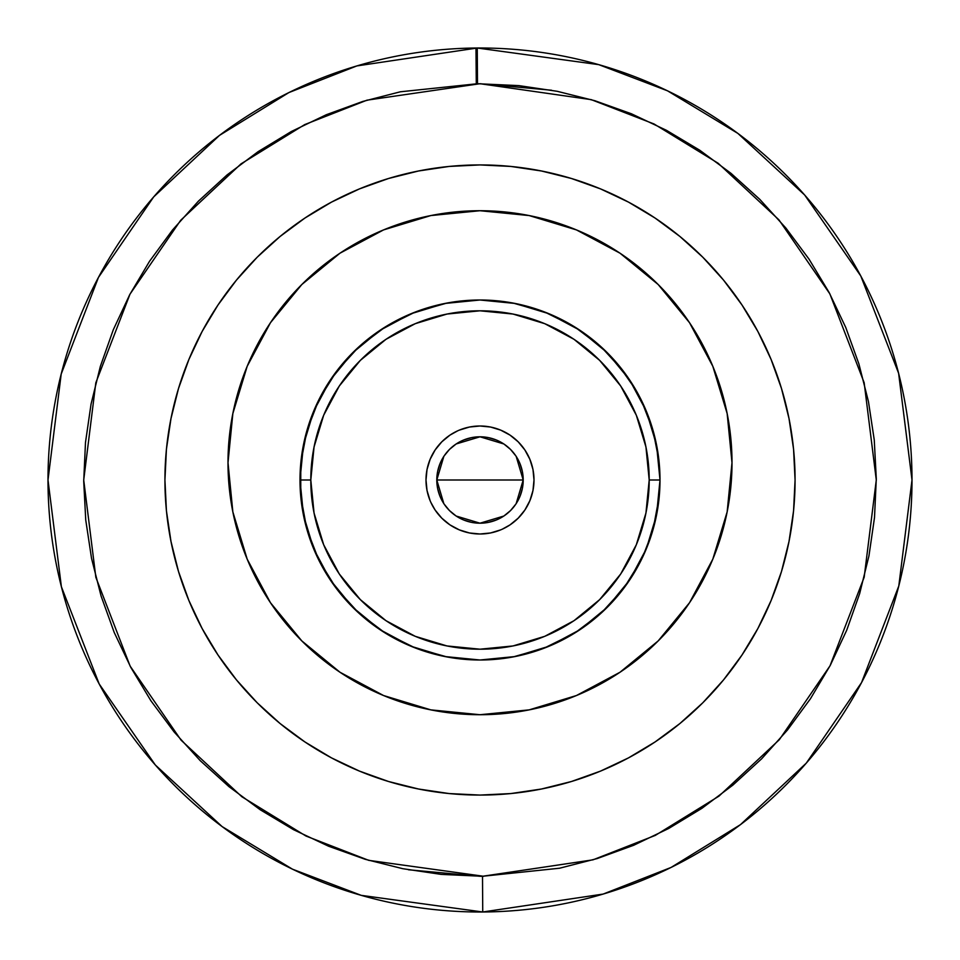<?xml version="1.0" encoding="UTF-8"?>
<svg xmlns="http://www.w3.org/2000/svg" width="960" height="960" viewBox="0 0 960 960"><rect width="100%" height="100%" fill="white"/><g stroke="black" fill="none" stroke-linecap="round" stroke-linejoin="round"><path stroke-width="1.44" d="M477.492 83.724L477.264 48.012L598.752 64.644L667.512 90.816L737.892 133.416L804.672 195.012L860.796 276L898.62 373.296L912 480L898.8 585.972L861.552 682.584L806.292 763.128L740.508 824.616L671.1 867.432L603.156 894.072L482.736 911.988L482.508 876.276L592.98 859.836L655.296 835.404L718.98 796.128L779.316 739.716L830.016 665.832L864.18 577.2L876.288 479.988L864.156 382.704L829.872 293.892L778.908 219.816L718.176 163.272L654.036 123.972L591.252 99.648L480 83.712L367.02 100.164L304.704 124.596L241.02 163.872L180.684 220.284L129.984 294.168L95.82 382.8L83.712 480.012L95.844 577.296L130.128 666.108L181.092 740.184L241.824 796.728L305.964 836.028L368.748 860.352L483.708 876.276L480 876.288L482.508 876.276L482.736 911.988A432 432 0 0 1 48 480A432 432 0 0 1 477.264 48.012A432 432 0 0 1 912 480A432 432 0 0 1 482.736 911.988L361.248 895.356L292.488 869.184L222.108 826.584L155.328 764.988L99.204 684L61.38 586.704L48 480L61.2 374.028L98.448 277.416L153.708 196.872L219.492 135.384L288.9 92.568L356.844 65.928L477.264 48.012L477.492 83.724L400.392 91.788L362.796 101.436L326.328 114.72L291.336 131.508L258.144 151.632L227.088 174.912L198.456 201.108L172.524 229.992L149.544 261.264L129.732 294.636L113.28 329.796L100.344 366.384L91.056 404.064L85.488 442.476L83.712 481.248L85.74 520.008L91.536 558.384L101.076 596.004L114.24 632.52L130.908 667.572L150.936 700.812L174.108 731.94L200.22 760.656L229.02 786.684L260.22 809.76L293.532 829.68L328.632 846.24L365.184 859.296L402.84 868.704L441.24 874.392L482.508 876.276L559.608 868.212L597.204 858.564L633.672 845.28L668.664 828.492L701.856 808.368L732.912 785.088L761.544 758.892L787.476 730.008L810.456 698.736L830.268 665.364L846.72 630.204L859.656 593.616L868.944 555.936L874.512 517.524L876.288 478.752L874.26 439.992L868.464 401.616L858.924 363.996L845.76 327.48L829.092 292.428L809.064 259.188L785.892 228.06L759.78 199.344L730.98 173.316L699.78 150.24L666.468 130.32L631.368 113.76L594.816 100.704L557.16 91.296L518.76 85.608L477.492 83.724M518.184 441.816L510 435.096L518.184 441.816L524.904 450L529.884 459.336L532.968 469.464L534 480A54 54 0 0 1 480 534A54 54 0 0 1 426 480A54 54 0 0 1 480 426A54 54 0 0 1 534 480L532.968 490.536L529.884 500.664L524.904 510L518.184 518.184L510 524.904L502.284 529.188M300 480L310.8 480A169.2 169.2 0 0 1 480 310.8A169.2 169.2 0 0 1 649.2 480L660 480A180 180 0 0 0 480 300A180 180 0 0 0 300 480A180 180 0 0 1 480 300A180 180 0 0 1 660 480L656.544 515.112L646.296 548.88L629.664 580.008L607.284 607.284L580.008 629.664L548.88 646.296L515.112 656.544L480 660L444.888 656.544L411.12 646.296L379.992 629.664L352.716 607.284L330.336 580.008L313.704 548.88L303.456 515.112L300 480L303.456 444.888L313.704 411.12L330.336 379.992L352.716 352.716L379.992 330.336L411.12 313.704L444.888 303.456L480 300L515.112 303.456L548.88 313.704L580.008 330.336L607.284 352.716L629.664 379.992L646.296 411.12L656.544 444.888L660 480A180 180 0 0 1 480 660A180 180 0 0 1 300 480A180 180 0 0 0 480 660A180 180 0 0 0 660 480L649.2 480A169.2 169.2 0 0 1 480 649.2A169.2 169.2 0 0 1 310.8 480L300 480M516.18 456.396L523.2 480A43.2 43.2 0 0 1 480 523.2A43.2 43.2 0 0 1 436.8 480L523.2 480L516.156 503.64M515.652 504.396L510.984 510.096M510.144 510.948L504.288 515.724M503.808 516.048L480 523.2L456.192 516.048M455.784 515.772L449.856 510.948M449.028 510.12L444.36 504.42M443.82 503.604L436.8 480L443.844 456.36M576.432 695.532L620.004 672.252L658.188 640.908L689.532 602.724L712.812 559.152L727.152 511.884L732 462.72L727.152 413.556L712.812 366.288L689.532 322.716L658.188 284.532L620.004 253.188L576.432 229.908L529.164 215.568L480 210.72L430.836 215.568L383.568 229.908L339.996 253.188L301.812 284.532L270.468 322.716L247.188 366.288L232.848 413.556L228 462.72A252 252 0 0 1 480 210.72A252 252 0 0 1 732 462.72A252 252 0 0 1 480 714.72A252 252 0 0 1 228 462.72L232.848 511.884L247.188 559.152L270.468 602.724L301.812 640.908L339.996 672.252L383.568 695.532L430.836 709.872L480 714.72L529.164 709.872L576.432 695.532L539.868 707.508M202.128 331.476L218.028 304.956L202.128 331.476L188.916 359.424L178.5 388.536L170.988 418.536L166.44 449.112L164.928 480A315.072 315.072 0 0 1 480 164.928A315.072 315.072 0 0 1 795.072 480A315.072 315.072 0 0 1 480 795.072A315.072 315.072 0 0 1 164.928 480L166.44 510.888L170.988 541.464L178.5 571.464L188.916 600.576L202.128 628.524L218.028 655.044L236.448 679.884L257.208 702.792L280.116 723.552L304.956 741.972L331.476 757.872L359.424 771.084L388.536 781.5L418.536 789.012L449.112 793.56L480 795.072L510.888 793.56L541.464 789.012L571.464 781.5L600.576 771.084L628.524 757.872L655.044 741.972L679.884 723.552L702.792 702.792L723.552 679.884L741.972 655.044L757.872 628.524L741.972 655.044M228.504 786.264L229.224 786.852M408.444 869.772L480 876.288M876.288 480.42L876.288 478.152M551.556 90.228L480 83.712M476.292 83.724L475.968 48.024M757.872 628.524L771.084 600.576L781.5 571.464L789.012 541.464L793.56 510.888L795.072 480L793.56 449.112L789.012 418.536L781.5 388.536L771.084 359.424L757.872 331.476L741.972 304.956L723.552 280.116L702.792 257.208L679.884 236.448L655.044 218.028L628.524 202.128L600.576 188.916L571.464 178.5L541.464 170.988L510.888 166.44L480 164.928L449.112 166.44L418.536 170.988L388.536 178.5L359.424 188.916L331.476 202.128L304.956 218.028L280.116 236.448L257.208 257.208L236.448 280.116L218.028 304.956M420.132 707.508L383.568 695.532M480 480L436.8 480A43.2 43.2 0 0 1 480 436.8A43.2 43.2 0 0 1 523.2 480L480 480M444.348 455.604L449.016 449.904M449.856 449.052L455.712 444.276M456.192 443.952L480 436.8L503.808 443.952M504.216 444.228L510.144 449.052M510.972 449.88L515.64 455.58M441.816 518.184L450 524.904L441.816 518.184L435.096 510L430.812 502.284M529.884 459.336L529.188 457.716M441.816 441.816L435.096 450L441.816 441.816L450 435.096L457.716 430.812M523.2 480L522.372 488.424L519.912 496.536L515.916 504L510.552 510.552L504 515.916L496.536 519.912L488.424 522.372L480 523.2L471.576 522.372L463.464 519.912L456 515.916L449.448 510.552L444.084 504L440.088 496.536L437.628 488.424L436.8 480L437.628 471.576L440.088 463.464L444.084 456L449.448 449.448L456 444.084L463.464 440.088L471.576 437.628L480 436.8L488.424 437.628L496.536 440.088L504 444.084L510.552 449.448L515.916 456L519.912 463.464L522.372 471.576L523.2 480M310.8 480L314.052 513.012L323.676 544.752L339.312 574.008L360.36 599.64L385.992 620.688L415.248 636.324L446.988 645.948L480 649.2L513.012 645.948L544.752 636.324L574.008 620.688L599.64 599.64L620.688 574.008L636.324 544.752L645.948 513.012L649.2 480L645.948 446.988L636.324 415.248L620.688 385.992L599.64 360.36L574.008 339.312L544.752 323.676L513.012 314.052L480 310.8L446.988 314.052L415.248 323.676L385.992 339.312L360.36 360.36L339.312 385.992L323.676 415.248L314.052 446.988L310.8 480M500.664 529.884L490.536 532.968L480 534L469.464 532.968L459.336 529.884L450 524.904M430.116 500.664L427.032 490.536L426 480L427.032 469.464L430.116 459.336L435.096 450M459.336 430.116L469.464 427.032L480 426L490.536 427.032L500.664 430.116L510 435.096M657.264 448.704L649.152 418.44M635.928 390.072L618.012 364.44M595.788 342.18L591.492 338.688M570 324.12L557.82 317.688M549.78 314.076L541.536 310.848M512.076 302.88L511.248 302.736M446.94 303.06L414.996 312.144L385.512 326.796M386.28 326.328L385.152 327.024M358.524 347.172L336.108 371.856M318.66 400.188L306.816 430.92L318.864 399.78M300.756 463.452L300.576 465.54M300.732 463.74L300.78 496.752L301.8 505.428M305.88 525.648L306.948 529.512M319.008 560.508L320.472 563.376M355.932 610.404L358.908 613.176M385.38 633.12L415.08 647.892M513.204 656.916L480 660L512.976 656.952M543.756 648.324L574.956 632.916M601.548 612.768L623.808 588.264M623.964 588.048L641.124 560.232M652.38 531.828L642.612 557.184M659.208 496.884L659.52 493.212M659.52 466.836L659.256 463.716M653.244 431.136L641.352 400.212M634.824 388.188L623.904 371.868M601.428 347.124L574.848 327.012M545.1 312.18L513.216 303.096M446.856 303.072L415.044 312.132M385.272 326.94L377.736 331.872M358.716 346.992L348.516 357.072M346.584 359.172L336.348 371.532M318.888 399.732L306.9 430.656M300.78 463.272L300.756 496.416M306.876 529.272L318.936 560.364M336.516 588.684L339.048 591.948M336.324 588.432L358.872 613.14L385.164 632.988M414.84 647.796L421.44 650.208M441.576 655.848L450.396 657.552M514.584 656.652L515.292 656.508M513.144 656.928L545.052 647.832L575.952 632.292M616.188 597.696L623.604 588.528L601.884 612.456M657.768 508.272L659.22 496.776M658.98 460.824L653.052 430.464M640.932 399.372L639.42 396.432M623.412 371.22L601.164 346.884M574.728 326.94L570.816 324.588M513.048 303.06L511.14 302.712M385.212 326.976L415.056 312.12L446.988 303.048L414.972 312.156M385.08 327.06L358.548 347.148M340.212 366.6L336.228 371.7M311.16 417.624L306.78 431.064M306.924 529.452L318.96 560.412M336.444 588.588L358.764 613.056M385.224 633.024L392.496 637.296M414.876 647.808L415.644 648.096M439.332 655.344L446.808 656.916M545.28 647.748L574.8 633.012M574.872 632.964L601.164 613.116M623.544 588.6L625.8 585.552M652.824 530.328L653.136 529.248M659.232 496.596L659.46 493.98M659.436 465.744L659.232 463.428M653.16 430.86L652.008 426.972M642.876 403.38L641.22 399.948M627.444 376.752L623.784 371.712M601.476 347.172L577.896 328.956M575.124 327.192L545.436 312.312M446.832 303.084L426.324 308.184M336.648 371.148L319.104 399.312M307.032 430.176L300.828 462.768M300.732 496.2L306.804 529.02M318.816 560.112L336.228 588.3M358.668 612.96L360.18 614.328M385.296 633.072L414.972 647.844M659.244 496.488L653.16 529.14L659.256 496.332M659.196 463.056L656.676 445.572M653.076 430.56L641.148 399.792M623.664 371.544L619.548 366.3M601.212 346.932L600.54 346.32M544.896 312.108L543.024 311.4M515.652 303.564L513 303.048M385.38 326.88L358.956 346.776M338.928 368.196L336.492 371.352M300.744 463.692L300.768 496.632M336.18 588.24L358.488 612.792M384.912 632.832L414.6 647.7M560.316 641.088L574.848 632.988M601.44 612.852L623.724 588.372M639.216 563.952L641.16 560.172M654.684 436.56L653.124 430.74M641.148 399.816L637.104 392.136M623.7 371.604L601.308 347.016M574.656 326.904L544.812 312.072M480 300L447.108 303.036M358.656 347.052L352.704 352.74M337.98 369.408L336.3 371.604M319.236 399.048L318.84 399.816M306.876 430.74L304.74 438.96M302.268 451.536L300.768 463.344M300.336 490.944L300.768 496.56M385.56 633.228L386.544 633.84M415.332 647.988L447.096 656.964M502.8 658.548L511.176 657.276M541.44 649.188L547.932 646.692M569.832 635.988L572.28 634.548M594.276 619.08L595.488 618.06M612.36 601.992L617.724 595.908M649.152 541.536L649.656 540.132M657.276 511.164L657.78 508.188"/></g></svg>
